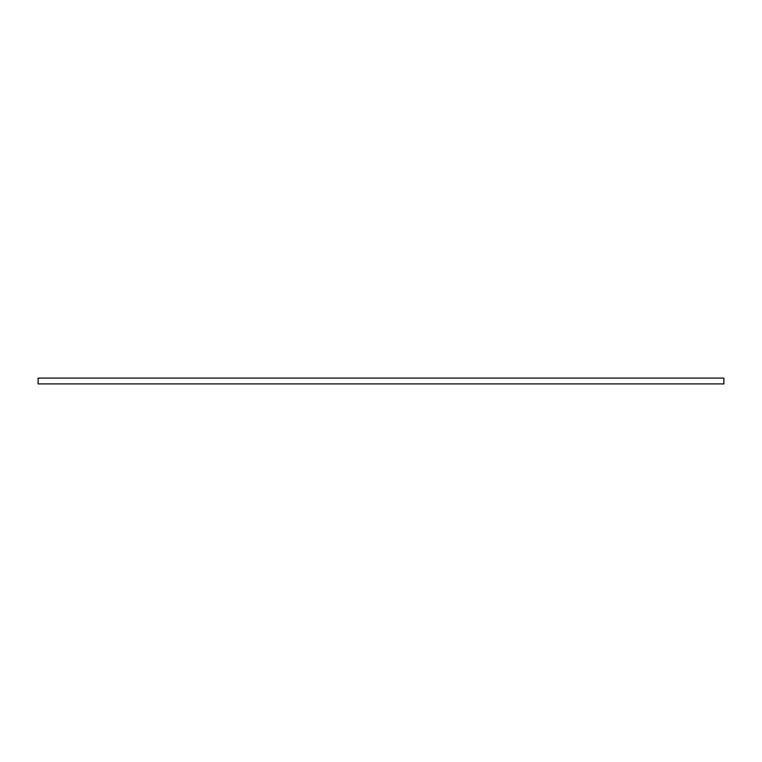 <?xml version="1.0" encoding="UTF-8"?>
<svg xmlns="http://www.w3.org/2000/svg" width="762" height="762" viewBox="0 0 762 762"><rect width="100%" height="100%" fill="white"/><g stroke="black" fill="none" stroke-linecap="round" stroke-linejoin="round"><path stroke-width="1.14" d="M723.9 378.095L723.9 383.905L38.1 383.905L38.1 378.095L723.9 378.095"/></g></svg>
